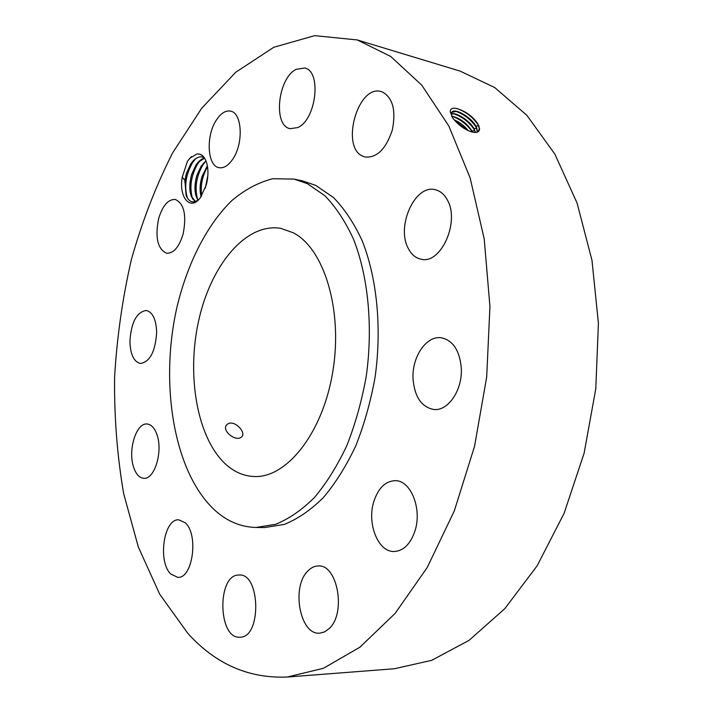 <?xml version="1.0" encoding="UTF-8"?>
<svg xmlns="http://www.w3.org/2000/svg" width="713" height="713" viewBox="0 0 713 713"><rect width="100%" height="100%" fill="white"/><g stroke="black" fill="none" stroke-linecap="round" stroke-linejoin="round"><path stroke-width="1.07" d="M357.284 39.946L314.727 35.65L273.792 47.263L235.691 72.289L201.69 108.269L172.635 152.858C155.835 186.04 142.083 221.6 131.388 259.523C122.493 298.257 116.896 337.597 114.579 377.56C114.169 417.408 117.217 456.168 123.714 493.842L138.34 547.031L159.73 594.25L187.706 633.197C215.424 664.017 248.605 678.624 287.259 677.029L323.417 668.313L359.931 647.181L395.154 613.367L427.239 567.459L454.288 510.954L474.546 446.338L486.694 376.927L489.938 306.51L484.216 238.971L470.108 177.84L448.78 125.925L421.739 85.141L390.688 56.434L357.284 39.946M287.259 677.029L394.414 668.749L431.695 660.336L469.065 640.345L504.831 608.644L537.147 565.792L564.135 513.226L584.107 453.227L595.783 388.781L598.421 323.319L591.986 260.352L577.093 203.098L554.874 154.142L526.854 115.301L494.724 87.556L460.161 71.122L356.75 39.776M187.385 161.459L182.243 177.145C178.5 197.332 190.424 211.494 200.362 197.688L206.315 184.854C208.339 176.806 208.472 169.525 206.708 163.001C204.631 156.486 201.342 153.491 196.859 154.017L189.685 158.357L187.385 161.459M414.716 531.702C422.515 509.528 410.964 480.223 395.278 480.669C385.662 481.025 378.585 487.745 374.049 500.838C366.509 522.781 377.863 552.334 394.244 551.497C403.362 550.926 410.189 544.322 414.716 531.702M256.074 527.46L264.683 527.54L284.362 524.376C297.704 519.002 310.663 510.116 323.239 497.727C335.351 483.405 346.153 466.195 355.662 446.115C364.174 424.69 370.644 401.784 375.056 377.4C381.999 328.078 377.025 278.034 362.142 240.655C353.969 223.098 344.388 208.695 333.381 197.439L315.716 185.389L302.481 180.888L294.068 179.106L272.803 178.722C258.605 182.323 245.022 189.542 232.055 200.389C206.957 224.684 187.537 263.186 177.047 306.786C159.454 383.594 173.58 471.819 214.479 509.911C226.877 521.239 240.736 527.085 256.074 527.46L275.69 524.287C288.979 518.877 301.902 509.947 314.46 497.487C326.536 483.084 337.329 465.794 346.821 445.598C355.332 424.057 361.794 401.027 366.215 376.509C373.184 326.919 368.273 276.617 353.47 239.069C345.342 221.44 335.796 206.975 324.834 195.683L307.241 183.606L294.068 179.106M413.05 378.995C414.601 396.891 421.481 407.052 433.691 409.476C448.12 411.437 462.782 389.824 461.275 367.863C459.582 350.386 452.942 340.368 441.374 337.793C426.365 335.288 411.686 357.168 413.05 378.995M408.255 248.374C411.401 254.514 415.706 258.133 421.187 259.238C440.919 264.594 460.25 221.458 447.229 199.747C444.19 194.23 440.215 190.897 435.295 189.729C415.037 183.954 395.956 226.413 408.255 248.374M363.327 156.397L365.27 157.029C377.043 157.894 386.054 148.892 392.31 130.042C396.187 110.39 392.818 97.672 382.213 91.888L381.419 91.638C357.668 83.778 339.994 148.251 363.327 156.397M297.74 127.574C316.216 119.98 321.928 70.997 304.674 68.002L296.127 69.357C277.705 78.305 272.892 125.934 290.138 128.67L297.74 127.574M232.786 159.115C243.703 143.563 242.206 112.841 230.611 111.148C225.602 110.248 220.834 113.251 216.315 120.158C205.674 136.005 207.296 166.076 219.051 167.671C223.775 168.455 228.356 165.603 232.786 159.115M183.134 233.962C186.761 215.103 184.123 203.597 175.238 199.444C168.045 199.221 162.484 205.718 158.544 218.944C154.953 237.732 157.671 249.167 166.699 253.258C173.66 253.436 179.141 247.001 183.134 233.962M156.664 332.196C156.102 319.308 152.644 312.062 146.29 310.458C136.593 312.062 131.13 322.419 129.909 341.545C130.39 354.566 133.91 361.883 140.461 363.487C150.024 361.821 155.425 351.393 156.664 332.196M157.012 434.823C154.668 428.058 151.37 424.449 147.128 424.003C136.308 422.506 127.743 450.046 133.554 467.006C135.889 474.136 139.302 477.906 143.785 478.316C154.463 479.733 163.117 451.677 157.012 434.823M185.148 522.736L178.785 519.83C163.794 518.396 157.466 561.666 170.799 574.054L177.813 577.378C192.831 578.68 198.838 534.108 185.148 522.736M238.463 575.034C217.01 575.133 217.937 638.563 239.604 637.235L240.023 637.226C261.796 637.707 260.468 572.735 238.962 575.008L238.463 575.034M307.695 571.166C291.056 587.2 300.066 635.479 319.798 633.162L324.718 631.852L329.263 628.492C346.527 612.922 337.347 563.787 318.096 565.979C314.308 566.077 310.841 567.806 307.695 571.166M470.812 131.673C474.261 132.671 476.747 132.565 478.271 131.361L479.421 128.741L478.601 125.417M478.744 125.586L479.421 128.741M478.637 125.506C472.683 116.789 465.206 111.094 456.213 108.403L456.587 108.474C452.47 107.716 450.349 108.715 450.224 111.478L452.497 117.707C457.782 124.534 464.011 129.231 471.186 131.789C476.56 133.251 479.368 132.235 479.617 128.75M456.605 108.483C465.625 111.183 472.701 116.308 477.817 123.83M205.834 160.523C203.633 155.853 200.638 153.678 196.859 154.017M182.243 177.145L184.881 180.327L186.111 195.344C189.052 202.403 193.348 203.722 198.998 199.31M478.655 130.978L479.377 128.795L477.835 123.857M184.747 182.091L186.45 173.473L190.897 163.83L192.893 161.245C196.03 157.823 199.168 156.405 202.314 156.985M184.881 180.327L186.387 173.464L190.71 163.999C194.373 158.66 198.223 156.316 202.278 156.985L204.23 157.716M227.108 465.491C235.228 472.363 244.131 476.034 253.828 476.498C286.394 478.503 322.695 433.486 332.775 371.821C343.122 310.235 324.121 248.472 293.266 232.768L280.886 228.383C245.833 222.358 210.567 265.503 198.526 321.313C186.227 377.079 197.608 440.188 227.108 465.491M477.389 131.905L475.936 126.21C471.204 117.235 455.357 108.126 452.015 111.888L451.231 113.937L452.514 117.734M227.919 423.861L226.859 424.69C221.128 429.957 234.693 441.436 240.744 437.559L241.654 436.882C246.734 432.47 234.399 419.663 227.919 423.861M477.353 131.923L476.944 128.554L475.892 126.272C470.767 118.661 464.323 113.697 456.561 111.371L451.65 112.315M200.718 159.97L197.813 163.625C191.093 175.469 189.302 187.056 192.448 198.392L191.182 195.968L195.415 201.565C189.542 196.957 188.285 187.938 191.61 174.516L195.941 165.086C198.571 161.191 201.422 158.865 204.515 158.126M191.182 195.968C189.195 189.854 189.364 182.706 191.672 174.533L196.128 164.917L198.054 162.43L204.533 158.152M455.429 111.192C464.11 114.178 471.186 119.731 476.676 127.868M475.375 132.342L473.967 128.697C468.904 121.165 462.523 116.246 454.823 113.928L451.231 113.928L450.26 112.173M475.428 132.342L474.011 128.643C469.715 120.515 455.874 111.861 451.231 113.884M197.964 200.166C194.391 194.221 194.007 186.022 196.806 175.567L201.137 166.165L206.004 160.942M198 200.139L196.36 196.859C194.399 190.772 194.569 183.678 196.877 175.576L201.324 165.995L206.03 160.995M453.709 113.75C462.282 116.7 469.288 122.19 474.715 130.229M472.55 132.11L472.051 131.121C467.06 123.661 460.741 118.777 453.094 116.477L451.784 116.281M472.63 132.119L472.086 131.067C466.4 122.823 459.618 117.868 451.757 116.21M201.146 196.601C199.604 190.665 199.907 184.007 202.037 176.619L207.376 165.853M201.102 196.663C199.542 190.719 199.827 184.034 201.975 176.61L207.367 165.773M451.997 116.299C460.197 119.089 467.024 124.356 472.469 132.092M468.191 130.639C464.19 125.764 459.529 122.19 454.217 119.918M468.325 130.702C464.27 125.72 459.537 122.092 454.119 119.802M205.353 188.009L207.839 175.674M205.282 188.223L207.857 175.443M454.849 120.64L467.336 130.229M191.432 156.619L187.662 160.995M195.567 158.803L192.608 162.537C185.861 174.489 184.079 186.146 187.261 197.519L187.581 198.348M192.448 198.392L192.688 199.016M205.834 161.129L203 164.703C196.298 176.441 194.497 187.956 197.608 199.266L197.857 199.925M207.528 166.744C202.296 176.049 200.335 185.737 201.663 195.825M478.681 125.586L475.936 126.21M478.459 131.192L477.469 131.147M475.892 126.272L476.614 127.716M476.739 128.019L474.011 128.643M473.967 128.697L474.626 130.016M474.813 130.452L472.086 131.067M472.051 131.121L472.541 132.101M470.705 131.638L471.186 131.789M451.561 116.059L451.98 116.709M226.208 425.563L226.859 424.69M187.261 197.519L186.111 195.344M194.952 159.454L192.893 161.245M200.086 160.648L198.054 162.43M197.608 199.266L196.36 196.859M205.184 161.842L203.178 163.607"/></g></svg>

